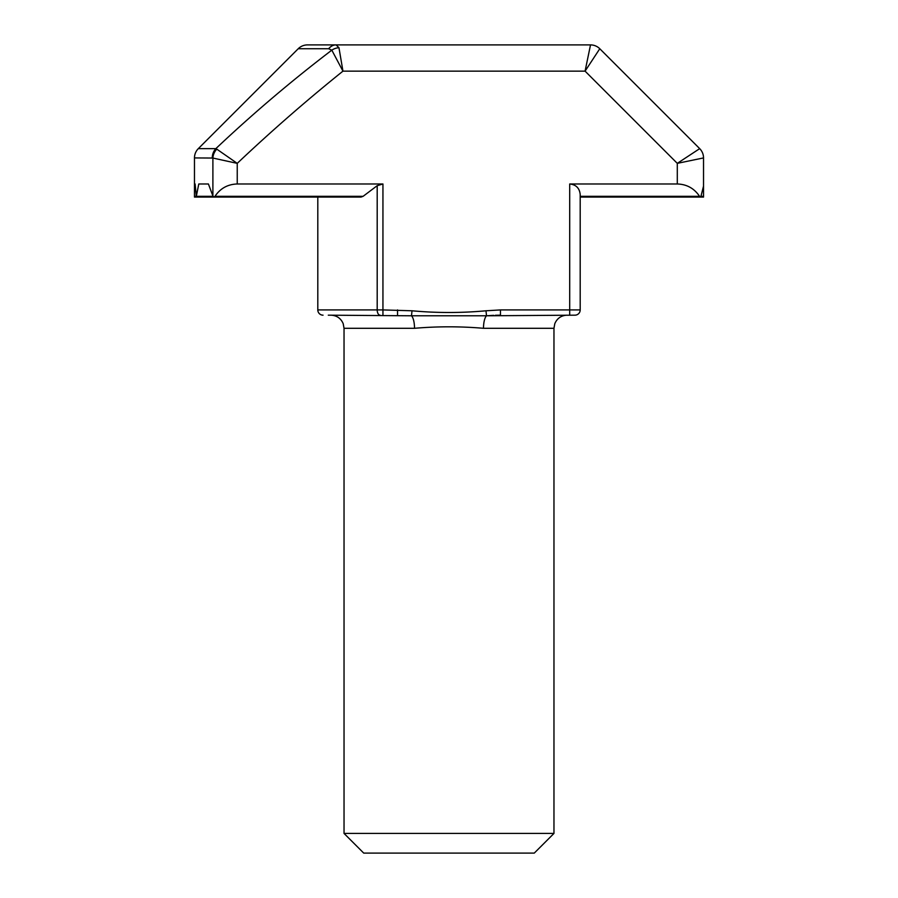 <?xml version="1.0" encoding="UTF-8"?>
<svg xmlns="http://www.w3.org/2000/svg" width="898" height="898" viewBox="0 0 898 898"><rect width="100%" height="100%" fill="white"/><g stroke="black" fill="none" stroke-linecap="round" stroke-linejoin="round"><path stroke-width="1.35" d="M344.035 833.423L553.965 833.423L534.276 853.1L363.724 853.1L344.035 833.423L344.035 328.298L343.193 323.662C340.858 318.285 336.761 315.456 330.924 315.176M194.473 183.978L195.124 183.978L194.473 183.978L194.473 157.925L194.473 197.089L317.802 197.089L317.802 309.922L377.194 309.922L377.194 185.684L382.941 183.978L382.941 309.922L412.014 310.787C436.675 313.054 461.325 313.054 485.986 310.787L500.467 309.922L569.702 309.922L569.702 183.978C576.033 184.64 579.536 188.142 580.198 194.473L580.198 309.922A5.253 5.253 0 0 1 574.956 315.176L486.503 315.793A13.122 4.31 -90 0 0 483.494 328.298C460.461 326.322 437.461 326.322 414.506 328.298A13.122 4.31 90 0 0 411.497 315.793L328.298 315.176M699.553 196.325C694.244 188.4 686.824 184.281 677.294 183.978L677.294 163.357L699.688 148.641A13.122 13.122 0 0 1 703.527 157.925L703.527 186.144L700.743 197.077L699.553 196.325L580.198 196.325A13.122 13.122 0 0 0 580.198 197.089L700.608 197.089M569.702 183.978L677.294 183.978M377.194 185.684L363.095 196.325L360.996 197.089L213.915 197.089L212.893 195.955L212.893 158.048L194.473 157.925A13.122 13.122 0 0 1 198.312 148.641L298.215 48.739L198.312 148.641L215.846 148.641C252.809 113.72 291.468 80.887 331.811 50.153L328.668 48.739A13.122 10.473 -90 0 1 336.077 44.9L590.514 44.9A13.122 13.122 0 0 1 599.785 48.739L699.688 148.641M328.668 48.739L298.215 48.739A13.122 13.122 0 0 1 307.486 44.9L336.077 44.9L338.961 47.717L342.957 71.144C306.487 100.464 271.241 131.198 237.24 163.357L237.24 183.978L382.941 183.978M237.24 183.978C227.699 184.281 220.279 188.4 214.97 196.325L213.915 197.089M195.124 183.978L196.314 196.325L198.784 183.978L208.415 183.978L212.893 195.955M198.784 183.978L208.415 183.978M580.22 196.325A13.122 13.122 0 0 0 580.198 197.089L703.527 197.089L703.527 183.978M194.473 196.325L213.051 196.325M703.527 157.925L677.294 163.357L585.081 71.144L590.514 44.9M599.785 48.739L585.081 71.144L342.957 71.144L331.811 50.153A13.122 11.573 -18.8 0 1 338.961 47.717M237.24 163.357L212.893 158.048A13.122 12.011 113.5 0 1 216.777 149.135L237.24 163.357M212.265 157.925A13.122 12.202 90 0 1 215.846 148.641L216.777 149.135M485.986 310.787L486.503 315.793L411.497 315.793L412.014 310.787M486.503 315.793L493.709 315.344M495.393 315.265L500.467 315.176L500.467 309.922M317.802 309.922A5.253 5.253 0 0 0 323.044 315.176A5.253 5.253 0 0 1 317.802 309.922M397.533 309.922L397.533 315.176M414.506 328.298L344.035 328.298M553.965 833.423L553.965 328.298L483.494 328.298M214.97 196.325L363.095 196.325M701.473 196.325L703.527 196.325M198.312 148.641A13.122 13.122 0 0 0 194.473 157.925M380.067 315.176A5.253 2.874 -90 0 1 377.194 309.922L382.941 309.922L382.941 315.176M569.702 315.176L569.702 309.922L580.198 309.922A5.253 5.253 0 0 1 574.956 315.176M196.55 197.089L321.877 197.089M553.965 328.298L554.807 323.662C557.142 318.285 561.239 315.456 567.076 315.176"/></g></svg>
